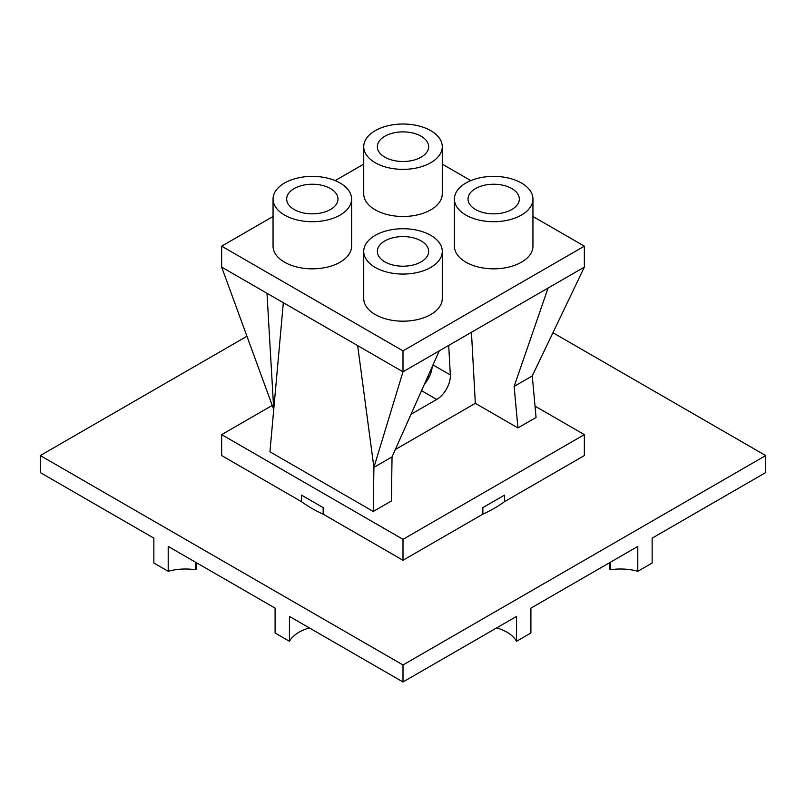 <?xml version="1.0" encoding="UTF-8"?>
<svg xmlns="http://www.w3.org/2000/svg" width="806" height="806" viewBox="0 0 806 806"><rect width="100%" height="100%" fill="white"/><g stroke="black" fill="none" stroke-linecap="round" stroke-linejoin="round"><path stroke-width="1.21" d="M40.3 455.561L40.3 472.578L153.855 538.146L153.855 563.011L168.202 571.293L168.202 546.418L275.098 608.137L275.098 633.002L289.445 641.284L289.445 616.419L403 681.977L403 664.97L40.3 455.561L246.938 336.263M552.946 332.727L765.7 455.561L765.7 472.578L652.145 538.146L652.145 563.011L637.798 571.293L637.798 546.418L530.902 608.137L530.902 633.002L516.555 641.284L516.555 616.419L403 681.977M301.494 501.664A129.141 74.565 0 0 0 311.68 508.284A129.141 74.565 0 0 0 323.156 514.168L323.156 507.619L301.494 495.116L301.494 501.664L221.65 455.561L221.65 434.625L403 539.325L403 560.271L323.156 514.168M504.506 501.664L504.506 495.116L482.844 507.619L482.844 514.168A129.141 74.565 0 0 0 504.506 501.664L584.35 455.561L584.35 434.625L403 539.325M765.7 455.561L403 664.97M637.798 571.293A39.272 22.669 0 0 0 610.515 569.771L609.467 569.459L609.467 562.779M610.515 569.771L610.515 562.175M516.555 641.284A39.272 22.669 0 0 0 496.647 627.914M309.353 627.914A39.272 22.669 0 0 0 289.445 641.284M168.202 571.293A39.272 22.669 0 0 1 195.485 569.771L195.485 562.175M195.485 569.771L196.533 569.459L196.533 562.779M482.844 514.168L403 560.271M535.033 406.153L584.35 434.625M272.226 405.428L221.65 434.625M428.057 376.039L429.316 376.765M514.127 386.417L532.262 375.939L536.061 417.458L517.926 427.926L514.127 386.417L548.08 288.044L403 371.798L403 350.862L221.65 246.162L273.053 216.482M395.323 449.526L475.328 403.332L517.926 427.926M373.269 511.447L373.903 467.369L392.038 456.901L391.404 500.979L373.269 511.447L269.939 451.793L283.329 302.713M432.157 366.831A19.233 11.103 -60 0 1 424.5 384.009M392.038 456.901L439.27 350.862M471.45 332.284L475.328 403.332M448.71 345.411L450.322 374.931A19.233 11.103 -60 0 1 436.741 399.433L411.02 414.294M221.65 267.098L266.988 293.273L273.738 409.539L221.65 267.098L221.65 246.162M266.988 293.273L403 371.798L373.903 467.369L357.663 345.623M532.262 375.939L584.35 267.098L548.08 288.044M363.728 164.132L335.185 180.604M584.35 267.098L584.35 246.162L403 350.862M442.272 164.132L470.815 180.604M532.947 216.482L584.35 246.162M363.728 146.692L363.728 193.813A39.272 22.669 0 0 0 375.233 209.842A39.272 22.669 0 0 0 418.032 214.759A39.272 22.669 0 0 0 442.272 193.813L442.272 146.692A39.272 22.669 0 0 0 403 124.023A39.272 22.669 0 0 0 363.728 146.692A39.272 22.669 0 0 0 375.233 162.721A39.272 22.669 0 0 0 418.032 167.638A39.272 22.669 0 0 0 442.272 146.692M273.053 199.042L273.053 246.162A39.272 22.669 0 0 0 284.558 262.192A39.272 22.669 0 0 0 327.357 267.108A39.272 22.669 0 0 0 351.597 246.162L351.597 199.042A39.272 22.669 0 0 0 312.325 176.373A39.272 22.669 0 0 0 273.053 199.042A39.272 22.669 0 0 0 284.558 215.071A39.272 22.669 0 0 0 327.357 219.988A39.272 22.669 0 0 0 351.597 199.042M454.403 199.042L454.403 246.162A39.272 22.669 0 0 0 465.908 262.192A39.272 22.669 0 0 0 508.707 267.108A39.272 22.669 0 0 0 532.947 246.162L532.947 199.042A39.272 22.669 0 0 0 493.675 176.373A39.272 22.669 0 0 0 454.403 199.042A39.272 22.669 0 0 0 465.908 215.071A39.272 22.669 0 0 0 508.707 219.988A39.272 22.669 0 0 0 532.947 199.042M363.728 251.391L363.728 298.512A39.272 22.669 0 0 0 375.233 314.541A39.272 22.669 0 0 0 418.032 319.458A39.272 22.669 0 0 0 442.272 298.512L442.272 251.391A39.272 22.669 0 0 0 403 228.723A39.272 22.669 0 0 0 363.728 251.391A39.272 22.669 0 0 0 375.233 267.421A39.272 22.669 0 0 0 418.032 272.337A39.272 22.669 0 0 0 442.272 251.391M384.865 157.16A25.651 14.81 0 0 0 412.813 160.374A25.651 14.81 0 0 0 428.651 146.692A25.651 14.81 0 0 0 403 131.882A25.651 14.81 0 0 0 377.349 146.692A25.651 14.81 0 0 0 384.865 157.16M294.19 209.51A25.651 14.81 0 0 0 322.138 212.724A25.651 14.81 0 0 0 337.976 199.042A25.651 14.81 0 0 0 312.325 184.231A25.651 14.81 0 0 0 286.674 199.042A25.651 14.81 0 0 0 294.19 209.51M475.54 209.51A25.651 14.81 0 0 0 503.488 212.724A25.651 14.81 0 0 0 519.326 199.042A25.651 14.81 0 0 0 493.675 184.231A25.651 14.81 0 0 0 468.024 199.042A25.651 14.81 0 0 0 475.54 209.51M384.865 261.859A25.651 14.81 0 0 0 412.813 265.073A25.651 14.81 0 0 0 428.651 251.391A25.651 14.81 0 0 0 403 236.581A25.651 14.81 0 0 0 377.349 251.391A25.651 14.81 0 0 0 384.865 261.859M450.322 374.931L433.003 364.937M436.741 399.433L421.538 390.658"/></g></svg>
